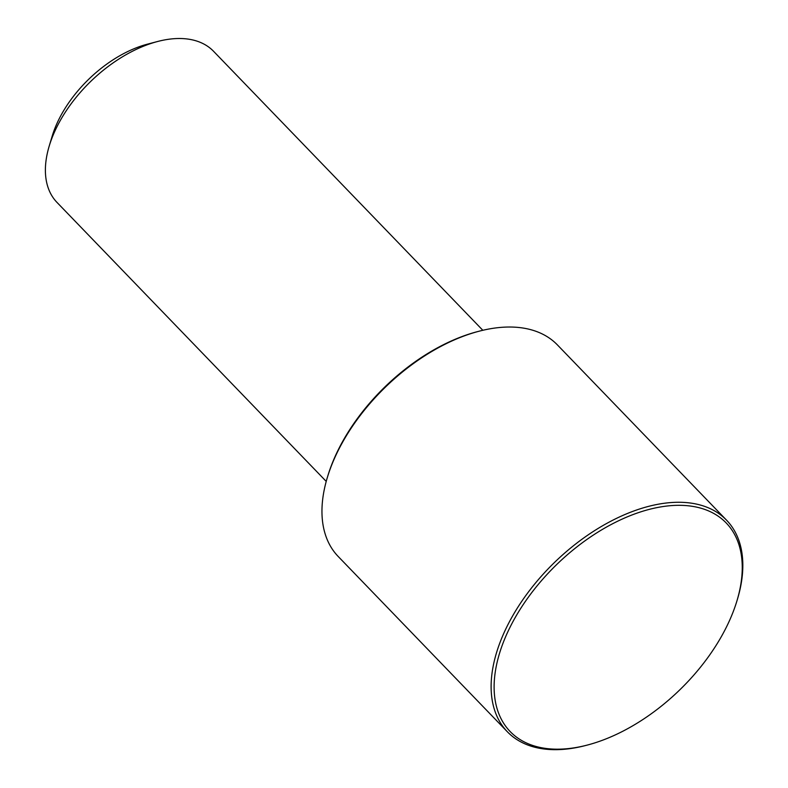 <?xml version="1.0" encoding="UTF-8"?>
<svg xmlns="http://www.w3.org/2000/svg" width="788" height="788" viewBox="0 0 788 788"><rect width="100%" height="100%" fill="white"/><g stroke="black" fill="none" stroke-linecap="round" stroke-linejoin="round"><path stroke-width="1.18" d="M482.817 330.29L213.578 51.309A108.803 63.651 136 0 0 157.649 41.488A108.803 63.651 136 0 0 133.103 50.915A108.803 63.651 136 0 0 49.181 146.174A108.803 63.651 136 0 0 56.992 202.417L326.222 481.399M157.649 41.488L147.612 44.118A95.752 56.007 136 0 0 126.011 52.402A95.752 56.007 136 0 0 52.156 136.235L49.181 146.174M737.016 600.604L737.519 598.949A152.33 89.103 136 0 0 726.575 520.198L557.431 344.937A152.33 89.103 136 0 0 479.124 331.206L477.449 331.64A150.153 87.832 136 0 0 443.585 344.642A150.153 87.832 136 0 0 327.769 476.09L327.266 477.755A152.33 89.103 136 0 0 338.21 556.495L507.354 731.766A152.33 89.103 136 0 0 585.661 745.497L587.336 745.064A150.153 87.832 136 0 0 621.2 732.062A150.153 87.832 136 0 0 737.016 600.604A150.153 87.832 136 0 0 615.172 522.444A150.153 87.832 136 0 0 494.913 674.558A150.153 87.832 136 0 0 587.336 745.064M479.124 331.206A152.33 89.103 136 0 0 444.767 344.386A152.33 89.103 136 0 0 327.266 477.755M726.575 520.198A152.33 89.103 136 0 0 613.901 519.647A152.33 89.103 136 0 0 507.354 731.766"/></g></svg>
